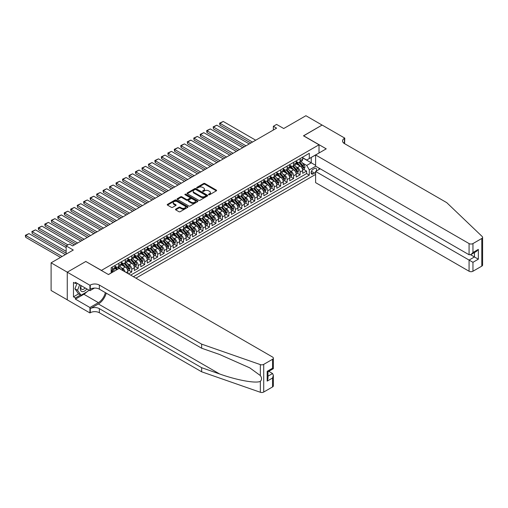 <?xml version="1.0" encoding="UTF-8"?>
<svg xmlns="http://www.w3.org/2000/svg" width="508" height="508" viewBox="0 0 508 508"><rect width="100%" height="100%" fill="white"/><g stroke="black" fill="none" stroke-linecap="round" stroke-linejoin="round"><path stroke-width="0.76" d="M208.693 194.742A0.629 0.362 0 0 0 209.582 194.742L216.338 190.843A0.902 0.521 0 0 0 216.599 190.475A0.902 0.521 0 0 0 216.338 190.113L204.895 183.502A0.902 0.521 0 0 0 203.625 183.502L196.875 187.401A0.629 0.362 0 0 0 197.764 187.916L198.634 187.414A2.877 1.664 0 0 1 202.705 187.414L203.657 187.966A2.877 1.664 0 0 1 204.502 189.135A2.877 1.664 0 0 1 203.657 190.309L202.787 190.817A0.629 0.362 0 0 0 203.676 191.332L204.546 190.824A2.877 1.664 0 0 1 208.617 190.824L209.569 191.376A2.877 1.664 0 0 1 210.414 192.551A2.877 1.664 0 0 1 209.569 193.726L208.693 194.227A0.629 0.362 0 0 0 208.693 194.742L208.693 194.227M175.724 209.118A0.902 0.521 0 0 0 175.463 209.486A0.902 0.521 0 0 0 175.724 209.848L178.937 211.703A0.902 0.521 0 0 0 180.207 211.703L187.706 207.372A0.902 0.521 0 0 0 187.966 207.01A0.902 0.521 0 0 0 187.706 206.642L176.263 200.038A0.902 0.521 0 0 0 174.993 200.038L167.494 204.368A0.902 0.521 0 0 0 167.234 204.73A0.902 0.521 0 0 0 167.494 205.099L171.374 207.34A0.902 0.521 0 0 0 172.644 207.34L175.851 205.486A0.902 0.521 0 0 0 176.117 205.118A0.902 0.521 0 0 0 175.851 204.749L173.926 203.638A2.407 1.391 0 0 1 173.228 202.66A2.407 1.391 0 0 1 174.708 201.378A2.407 1.391 0 0 1 177.33 201.676L184.861 206.026A2.407 1.391 0 0 1 185.566 207.01A2.407 1.391 0 0 1 184.08 208.293A2.407 1.391 0 0 1 181.464 207.988L180.207 207.264A0.902 0.521 0 0 0 178.937 207.264L175.724 209.118L175.724 209.848M85.909 261.537L101.448 270.396L319.011 144.786L303.473 135.814L322.085 125.07L305.899 115.722L283.724 128.524L276.6 124.416L273.361 126.282L276.6 128.149L72.638 245.91L69.399 244.043L66.161 245.91L66.161 254.133M85.909 261.423L67.291 272.174L51.105 262.827L73.285 250.025L66.161 245.91M198.698 200.292A0.902 0.521 0 0 0 199.974 200.292L207.474 195.961A0.902 0.521 0 0 0 207.734 195.593A0.902 0.521 0 0 0 207.474 195.231L196.031 188.627A0.902 0.521 0 0 0 194.761 188.627L187.261 192.951A0.902 0.521 0 0 0 186.995 193.319A0.902 0.521 0 0 0 187.261 193.688L198.698 200.292M185.318 194.881A0.629 0.362 0 0 1 185.96 194.97L197.574 201.676L190.087 206A0.902 0.521 0 0 1 188.817 206L177.375 199.396L180.588 197.555L180.588 196.806L177.375 198.66A0.902 0.521 0 0 0 177.114 199.028A0.902 0.521 0 0 0 177.375 199.396L177.375 198.66M180.588 197.555A0.902 0.521 0 0 1 181.858 197.555L181.858 196.806A0.902 0.521 0 0 0 180.588 196.806M181.858 196.806L186.499 199.485A0.902 0.521 0 0 0 187.769 199.485L189.897 198.253A0.902 0.521 0 0 0 190.163 197.891A0.902 0.521 0 0 0 189.897 197.523L185.071 194.735A0.629 0.362 0 0 1 185.96 194.221L197.587 200.933A0.902 0.521 0 0 1 197.853 201.301A0.902 0.521 0 0 1 197.587 201.67L197.587 200.933M67.259 299.815L51.105 290.487L51.105 262.827M128.518 273.875L131.756 272.002L128.81 270.3M127.54 263.849L129.165 264.789A3.664 2.115 60 0 1 131.756 269.272L134.341 267.779L134.341 270.51L138.227 268.268L135.28 266.567M134.01 260.109L135.636 261.048A3.664 2.115 60 0 1 138.227 265.538L140.818 264.039L140.818 266.77L144.704 264.528L141.757 262.827M140.487 256.375L142.113 257.315A3.664 2.115 60 0 1 144.704 261.798L147.295 260.306L147.295 263.03L151.181 260.788L148.234 259.086M146.964 252.635L148.59 253.575A3.664 2.115 60 0 1 151.181 258.058L153.765 256.565L153.765 259.296L157.651 257.048L154.705 255.353M153.435 248.895L155.061 249.834A3.664 2.115 60 0 1 157.651 254.324L160.242 252.825L160.242 255.556L164.128 253.314L161.182 251.612M159.912 245.161L161.538 246.094A3.664 2.115 60 0 1 164.128 250.584L166.719 249.085L166.719 251.816L170.605 249.574L167.659 247.872M166.389 241.421L168.015 242.36A3.664 2.115 60 0 1 170.605 246.844L173.196 245.351L173.196 248.075L177.076 245.834L174.13 244.132M172.86 237.681L174.492 238.62A3.664 2.115 60 0 1 177.076 243.103L179.667 241.611L179.667 244.342L183.553 242.1L180.607 240.398M179.337 233.94L180.962 234.88A3.664 2.115 60 0 1 183.553 239.37L186.144 237.871L186.144 240.601L190.03 238.36L187.084 236.658M185.814 230.207L187.439 231.146A3.664 2.115 60 0 1 190.03 235.629L192.621 234.137L192.621 236.861L196.501 234.62L193.561 232.918M192.291 226.466L193.916 227.406A3.664 2.115 60 0 1 196.501 231.889L199.092 230.397L199.092 233.128L202.978 230.88L200.031 229.178M198.761 222.726L200.387 223.666A3.664 2.115 60 0 1 202.978 228.156L205.569 226.657L205.569 229.387L209.455 227.146L206.508 225.444M205.238 218.992L206.864 219.926A3.664 2.115 60 0 1 209.455 224.415L212.046 222.917L212.046 225.647L215.932 223.406L212.985 221.704M211.715 215.252L213.341 216.192A3.664 2.115 60 0 1 215.932 220.675L218.516 219.183L218.516 221.907L222.402 219.666L219.456 217.964M218.186 211.512L219.812 212.452A3.664 2.115 60 0 1 222.402 216.935L224.993 215.443L224.993 218.173L228.879 215.925L225.933 214.23M224.663 207.772L226.289 208.712A3.664 2.115 60 0 1 228.879 213.201L231.47 211.703L231.47 214.433L235.356 212.192L232.41 210.49M231.14 204.038L232.766 204.978A3.664 2.115 60 0 1 235.356 209.461L237.947 207.969L237.947 210.693L241.827 208.451L238.881 206.75M237.611 200.298L239.236 201.238A3.664 2.115 60 0 1 241.827 205.721L244.418 204.229L244.418 206.959L248.304 204.711L245.358 203.01M244.088 196.558L245.713 197.498A3.664 2.115 60 0 1 248.304 201.987L250.895 200.489L250.895 203.219L254.781 200.977L251.835 199.276M250.565 192.824L252.19 193.758A3.664 2.115 60 0 1 254.781 198.247L257.372 196.748L257.372 199.479L261.252 197.237L258.305 195.536M257.042 189.084L258.667 190.024A3.664 2.115 60 0 1 261.252 194.507L263.843 193.015L263.843 195.739L267.729 193.497L264.782 191.795M263.512 185.344L265.138 186.284A3.664 2.115 60 0 1 267.729 190.767L270.32 189.274L270.32 192.005L274.206 189.757L271.259 188.062M269.989 181.604L271.615 182.543A3.664 2.115 60 0 1 274.206 187.033L276.796 185.534L276.796 188.265L280.683 186.023L277.736 184.321M276.466 177.87L278.092 178.81A3.664 2.115 60 0 1 280.683 183.293L283.267 181.8L283.267 184.525L287.153 182.283L284.207 180.581M282.937 174.13L284.563 175.07A3.664 2.115 60 0 1 287.153 179.553L289.744 178.06L289.744 180.791L293.63 178.543L290.684 176.841M289.414 170.39L291.04 171.329A3.664 2.115 60 0 1 293.63 175.819L296.221 174.32L296.221 177.051L300.107 174.809L300.107 172.079A3.664 2.115 -120 0 0 297.517 167.589L295.891 166.656M297.161 173.107L300.107 174.809M116.923 269.685L114.802 268.459M127.87 273.501L127.87 271.52A3.664 2.115 -120 0 0 125.279 267.03L121.272 264.719M125.127 271.913A3.664 2.115 60 0 0 122.688 268.529L121.063 267.589M134.341 267.779A3.664 2.115 -120 0 0 131.756 263.296L127.749 260.979M140.818 264.039A3.664 2.115 -120 0 0 138.227 259.556L134.226 257.245M147.295 260.306A3.664 2.115 -120 0 0 144.704 255.816L140.697 253.505M153.765 256.565A3.664 2.115 -120 0 0 151.181 252.076L147.174 249.765M160.242 252.825A3.664 2.115 -120 0 0 157.651 248.342L153.651 246.031M166.719 249.085A3.664 2.115 -120 0 0 164.128 244.602L160.122 242.291M173.196 245.351A3.664 2.115 -120 0 0 170.605 240.862L166.599 238.55M179.667 241.611A3.664 2.115 -120 0 0 177.076 237.128L173.076 234.81M186.144 237.871A3.664 2.115 -120 0 0 183.553 233.388L179.546 231.076M192.621 234.137A3.664 2.115 -120 0 0 190.03 229.648L186.023 227.336M199.092 230.397A3.664 2.115 -120 0 0 196.501 225.908L192.5 223.596M205.569 226.657A3.664 2.115 -120 0 0 202.978 222.174L198.977 219.862M212.046 222.917A3.664 2.115 -120 0 0 209.455 218.434L205.448 216.122M218.516 219.183A3.664 2.115 -120 0 0 215.932 214.694L211.925 212.382M224.993 215.443A3.664 2.115 -120 0 0 222.402 210.953L218.402 208.642M231.47 211.703A3.664 2.115 -120 0 0 228.879 207.22L224.873 204.908M237.947 207.969A3.664 2.115 -120 0 0 235.356 203.479L231.35 201.168M244.418 204.229A3.664 2.115 -120 0 0 241.827 199.739L237.827 197.428M250.895 200.489A3.664 2.115 -120 0 0 248.304 196.005L244.297 193.694M257.372 196.748A3.664 2.115 -120 0 0 254.781 192.265L250.774 189.954M263.843 193.015A3.664 2.115 -120 0 0 261.252 188.525L257.251 186.214M270.32 189.274A3.664 2.115 -120 0 0 267.729 184.785L263.728 182.474M276.796 185.534A3.664 2.115 -120 0 0 274.206 181.051L270.199 178.74M283.267 181.8A3.664 2.115 -120 0 0 280.683 177.311L276.676 175M289.744 178.06A3.664 2.115 -120 0 0 287.153 173.571L283.153 171.26M296.221 174.32A3.664 2.115 -120 0 0 293.63 169.837L289.624 167.526M316.198 171.12A2.838 1.638 120 0 0 315.963 168.313A2.838 1.638 120 0 0 314.547 168.453L313.119 169.272A2.838 1.638 120 0 0 311.264 171.774A2.838 1.638 120 0 0 311.702 174.047A2.838 1.638 120 0 0 313.119 173.907L314.547 173.088A2.838 1.638 120 0 0 315.614 172.117M135.928 278.155L315.614 174.415M319.011 144.786L319.011 153.01M319.011 168.116L319.011 169.501M133.407 276.695L309.302 175.146L309.302 169.907L306.711 165.424L302.362 162.916M108.414 274.53L111.163 272.936L111.163 267.703L309.302 153.308L309.302 158.547L316.421 154.508M315.709 166.211L309.302 169.907M114.916 266.135L116.211 266.884A3.664 2.115 60 0 0 118.047 267.062L120.637 265.57A3.664 2.115 -120 0 0 121.393 263.893L121.393 261.798M121.393 262.395L122.688 263.144A3.664 2.115 60 0 0 124.517 263.328L127.108 261.83A3.664 2.115 -120 0 0 127.87 260.153L127.87 258.058M127.87 258.655L129.165 259.404A3.664 2.115 60 0 0 130.994 259.588L133.585 258.089A3.664 2.115 -120 0 0 134.341 256.413L134.341 254.324M134.341 254.921L135.636 255.67A3.664 2.115 60 0 0 137.471 255.848L140.062 254.356A3.664 2.115 -120 0 0 140.818 252.679L140.818 250.584M140.818 251.181L142.113 251.93A3.664 2.115 60 0 0 143.942 252.108L146.533 250.615A3.664 2.115 -120 0 0 147.295 248.939L147.295 246.844M147.295 247.44L148.59 248.19A3.664 2.115 60 0 0 150.419 248.374L153.01 246.875A3.664 2.115 -120 0 0 153.765 245.199L153.765 243.103M153.765 243.707L155.061 244.45A3.664 2.115 60 0 0 156.896 244.634L159.487 243.135A3.664 2.115 -120 0 0 160.242 241.459L160.242 239.37M160.242 239.966L161.538 240.716A3.664 2.115 60 0 0 163.373 240.894L165.957 239.401A3.664 2.115 -120 0 0 166.719 237.725L166.719 235.629M166.719 236.226L168.015 236.976A3.664 2.115 60 0 0 169.843 237.16L172.434 235.661A3.664 2.115 -120 0 0 173.196 233.985L173.196 231.889M173.196 232.486L174.492 233.236A3.664 2.115 60 0 0 176.32 233.42L178.911 231.921A3.664 2.115 -120 0 0 179.667 230.245L179.667 228.156M179.667 228.752L180.962 229.502A3.664 2.115 60 0 0 182.797 229.679L185.382 228.187A3.664 2.115 -120 0 0 186.144 226.511L186.144 224.415M186.144 225.012L187.439 225.762A3.664 2.115 60 0 0 189.268 225.939L191.859 224.447A3.664 2.115 -120 0 0 192.621 222.771L192.621 220.675M192.621 221.272L193.916 222.021A3.664 2.115 60 0 0 195.745 222.206L198.336 220.707A3.664 2.115 -120 0 0 199.092 219.031L199.092 216.935M199.092 217.538L200.387 218.281A3.664 2.115 60 0 0 202.222 218.465L204.813 216.967A3.664 2.115 -120 0 0 205.569 215.29L205.569 213.201M205.569 213.798L206.864 214.547A3.664 2.115 60 0 0 208.693 214.725L211.284 213.233A3.664 2.115 -120 0 0 212.046 211.557L212.046 209.461M212.046 210.058L213.341 210.807A3.664 2.115 60 0 0 215.17 210.985L217.761 209.493A3.664 2.115 -120 0 0 218.516 207.816L218.516 205.721M218.516 206.318L219.812 207.067A3.664 2.115 60 0 0 221.647 207.251L224.238 205.753A3.664 2.115 -120 0 0 224.993 204.076L224.993 201.987M224.993 202.584L226.289 203.327A3.664 2.115 60 0 0 228.117 203.511L230.708 202.019A3.664 2.115 -120 0 0 231.47 200.343L231.47 198.247M231.47 198.844L232.766 199.593A3.664 2.115 60 0 0 234.594 199.771L237.185 198.279A3.664 2.115 -120 0 0 237.947 196.602L237.947 194.507M237.947 195.104L239.236 195.853A3.664 2.115 60 0 0 241.071 196.037L243.662 194.539A3.664 2.115 -120 0 0 244.418 192.862L244.418 190.767M244.418 191.37L245.713 192.113A3.664 2.115 60 0 0 247.548 192.297L250.133 190.798A3.664 2.115 -120 0 0 250.895 189.122L250.895 187.033M250.895 187.63L252.19 188.379A3.664 2.115 60 0 0 254.019 188.557L256.61 187.065A3.664 2.115 -120 0 0 257.372 185.388L257.372 183.293M257.372 183.89L258.667 184.639A3.664 2.115 60 0 0 260.496 184.817L263.087 183.325A3.664 2.115 -120 0 0 263.843 181.648L263.843 179.553M263.843 180.149L265.138 180.899A3.664 2.115 60 0 0 266.973 181.083L269.564 179.584A3.664 2.115 -120 0 0 270.32 177.908L270.32 175.819M270.32 176.416L271.615 177.159A3.664 2.115 60 0 0 273.444 177.343L276.034 175.851A3.664 2.115 -120 0 0 276.796 174.174L276.796 172.079M276.796 172.676L278.092 173.425A3.664 2.115 60 0 0 279.921 173.603L282.512 172.11A3.664 2.115 -120 0 0 283.267 170.434L283.267 168.339M283.267 168.935L284.563 169.685A3.664 2.115 60 0 0 286.398 169.869L288.989 168.37A3.664 2.115 -120 0 0 289.744 166.694L289.744 164.598M289.744 165.202L291.04 165.945A3.664 2.115 60 0 0 292.868 166.129L295.459 164.63A3.664 2.115 -120 0 0 296.221 162.954L296.221 160.865M130.683 275.126L306.578 173.571L306.578 171.069L302.692 173.311L302.692 170.58A3.664 2.115 -120 0 0 300.107 166.097L296.101 163.786M296.221 161.461L297.517 162.211A3.664 2.115 -120 0 0 299.345 162.389A3.664 2.115 -120 0 0 300.107 160.712L300.107 158.617M299.345 162.389L301.936 160.896A3.664 2.115 -120 0 0 302.692 159.22L302.692 157.124M112.325 267.03L112.325 269.126A3.664 2.115 60 0 1 111.569 270.802A3.664 2.115 60 0 1 111.163 270.948M111.569 270.802L114.16 269.304A3.664 2.115 -120 0 0 114.916 267.627L114.916 265.538M118.802 263.29L118.802 265.386A3.664 2.115 60 0 1 118.047 267.062M125.279 259.556L125.279 261.645A3.664 2.115 60 0 1 124.517 263.328M131.756 255.816L131.756 257.912A3.664 2.115 60 0 1 130.994 259.588M138.227 252.076L138.227 254.171A3.664 2.115 60 0 1 137.471 255.848M144.704 248.342L144.704 250.431A3.664 2.115 60 0 1 143.942 252.108M151.181 244.602L151.181 246.697A3.664 2.115 60 0 1 150.419 248.374M157.651 240.862L157.651 242.957A3.664 2.115 60 0 1 156.896 244.634M164.128 237.122L164.128 239.217A3.664 2.115 60 0 1 163.373 240.894M170.605 233.388L170.605 235.477A3.664 2.115 60 0 1 169.843 237.16M177.076 229.648L177.076 231.743A3.664 2.115 60 0 1 176.32 233.42M183.553 225.908L183.553 228.003A3.664 2.115 60 0 1 182.797 229.679M190.03 222.174L190.03 224.263A3.664 2.115 60 0 1 189.268 225.939M196.501 218.434L196.501 220.529A3.664 2.115 60 0 1 195.745 222.206M202.978 214.694L202.978 216.789A3.664 2.115 60 0 1 202.222 218.465M209.455 210.953L209.455 213.049A3.664 2.115 60 0 1 208.693 214.725M215.932 207.22L215.932 209.309A3.664 2.115 60 0 1 215.17 210.985M222.402 203.479L222.402 205.575A3.664 2.115 60 0 1 221.647 207.251M228.879 199.739L228.879 201.835A3.664 2.115 60 0 1 228.117 203.511M235.356 196.005L235.356 198.095A3.664 2.115 60 0 1 234.594 199.771M241.827 192.265L241.827 194.361A3.664 2.115 60 0 1 241.071 196.037M248.304 188.525L248.304 190.621A3.664 2.115 60 0 1 247.548 192.297M254.781 184.785L254.781 186.881A3.664 2.115 60 0 1 254.019 188.557M261.252 181.051L261.252 183.14A3.664 2.115 60 0 1 260.496 184.817M267.729 177.311L267.729 179.407A3.664 2.115 60 0 1 266.973 181.083M274.206 173.571L274.206 175.666A3.664 2.115 60 0 1 273.444 177.343M280.683 169.837L280.683 171.926A3.664 2.115 60 0 1 279.921 173.603M287.153 166.097L287.153 168.192A3.664 2.115 60 0 1 286.398 169.869M293.63 162.357L293.63 164.452A3.664 2.115 60 0 1 292.868 166.129M293.63 175.819L293.63 178.543M287.153 179.553L287.153 182.283M280.683 183.293L280.683 186.023M274.206 187.033L274.206 189.757M267.729 190.767L267.729 193.497M261.252 194.507L261.252 197.237M254.781 198.247L254.781 200.977M248.304 201.987L248.304 204.711M241.827 205.721L241.827 208.451M235.356 209.461L235.356 212.192M228.879 213.201L228.879 215.925M222.402 216.935L222.402 219.666M215.932 220.675L215.932 223.406M209.455 224.415L209.455 227.146M202.978 228.156L202.978 230.88M196.501 231.889L196.501 234.62M190.03 235.629L190.03 238.36M183.553 239.37L183.553 242.1M177.076 243.103L177.076 245.834M170.605 246.844L170.605 249.574M164.128 250.584L164.128 253.314M157.651 254.324L157.651 257.048M151.181 258.058L151.181 260.788M144.704 261.798L144.704 264.528M138.227 265.538L138.227 268.268M131.756 269.272L131.756 272.002M306.711 165.424L311.239 162.808L311.239 157.423L316.421 154.432M302.692 157.874L315.614 165.329M302.692 157.721L306.711 160.039L309.302 158.547M273.361 126.282L273.361 130.023M303.632 169.367L306.578 171.069M306.578 173.571L309.302 175.146M208.947 194.831L209.569 194.475A2.877 1.664 0 0 0 210.414 193.3L210.414 192.551M204.502 189.135L204.502 189.884A2.877 1.664 0 0 1 203.657 191.059L203.035 191.421M216.325 190.849L204.895 184.252A0.902 0.521 0 0 0 203.625 184.252L197.123 188.004M207.461 195.967L196.031 189.37A0.902 0.521 0 0 0 194.761 189.37L187.274 193.694M205.88 195.853A0.629 0.362 0 0 0 205.88 195.339L195.84 189.541A0.629 0.362 0 0 0 194.951 189.541L194.031 190.075A2.877 1.664 0 0 0 193.186 191.249A2.877 1.664 0 0 0 194.031 192.424L200.895 196.386A2.877 1.664 0 0 0 204.959 196.386L205.88 195.853L205.88 196.602A0.629 0.362 0 0 0 206.064 196.342L206.064 195.593M193.186 191.249L193.186 191.992A2.877 1.664 0 0 0 194.031 193.167L194.031 192.424M205.88 196.602L204.959 197.129A2.877 1.664 0 0 1 200.895 197.129L194.031 193.167M181.858 197.555L186.499 200.235A0.902 0.521 0 0 0 187.769 200.235L189.897 199.003A0.902 0.521 0 0 0 190.163 198.634L190.163 197.891M191.313 202.267A2.407 1.391 0 0 0 193.935 202.565A2.407 1.391 0 0 0 195.415 201.282A2.407 1.391 0 0 0 194.71 200.304L192.062 198.768A0.902 0.521 0 0 0 190.786 198.768L188.659 200A0.902 0.521 0 0 0 188.398 200.368A0.902 0.521 0 0 0 188.659 200.73L191.313 202.267L191.313 203.016A2.407 1.391 0 0 0 193.935 203.314A2.407 1.391 0 0 0 195.415 202.032L195.415 201.282M188.398 200.368L188.398 201.111A0.902 0.521 0 0 0 188.659 201.479L188.659 200.73M191.313 203.016L188.659 201.479M185.566 207.01L185.566 207.753A2.407 1.391 0 0 1 184.08 209.036A2.407 1.391 0 0 1 181.464 208.737L180.207 208.013A0.902 0.521 0 0 0 178.937 208.013L175.736 209.861M173.228 202.66L173.228 203.41A2.407 1.391 0 0 0 173.926 204.387L173.926 203.638M175.838 205.492L173.926 204.387M187.693 207.385L176.263 200.781A0.902 0.521 0 0 0 174.993 200.781L167.507 205.105M302.641 169.939L304.311 168.974L304.959 167.107A2.426 1.403 -120 0 0 304.019 164.827L301.06 161.404M252.482 142.075L220.008 123.33L223.247 121.463L255.721 140.208M300.463 166.332L296.958 162.268A7.004 4.045 -120 0 0 296.221 161.5M220.008 125.197L219.653 123.869L219.653 123.127L220.008 123.33L220.008 125.197L250.863 143.015M298.539 165.195L296.577 162.922A5.817 3.359 -120 0 0 296.221 162.528M299.015 162.522L302.006 165.989A2.426 1.403 60 0 1 302.876 167.659L303.651 167.208A2.426 1.403 -120 0 0 302.787 165.538L299.828 162.109M299.193 162.465L302.406 166.186A1.238 0.711 60 0 1 302.717 166.668L303.651 167.208M219.653 123.127L223.247 121.463M81.013 285.553A5.95 3.435 120 0 0 82.41 291.649A5.95 3.435 120 0 0 86.855 288.925M81.217 285.667A4.077 2.35 120 0 0 81.712 289.312A4.077 2.35 120 0 0 82.309 289.496A4.077 2.35 120 0 0 85.122 287.922M88.525 289.884L88.011 291.198L81.02 295.237L78.429 293.745L74.936 288.766L77.07 283.274M81.02 295.237L77.527 290.265L79.661 284.766M74.936 288.766L77.527 290.265M320.211 168.808L315.614 171.463L315.614 182.639L469.075 271.24L469.075 260.058L474.447 256.959L474.447 252.578M315.614 171.463L472.954 262.306L472.954 271.24L481.794 266.135L481.794 238.468A2.75 1.587 0 0 0 482.6 237.35A2.75 1.587 0 0 0 482.206 236.531L446.735 202.641L344.424 143.573A6.407 3.702 180 0 1 342.551 140.957A6.407 3.702 180 0 1 344.424 138.341L344.786 138.132L322.123 125.051L303.568 135.871M303.568 135.757L326.231 148.844L315.614 154.972L469.075 243.573A2.75 1.587 0 0 0 472.954 243.573L481.794 238.468M344.786 138.132L344.589 143.669M315.614 154.972L315.614 166.154L469.075 254.749L469.075 243.573M482.6 237.35L482.6 265.011A2.75 1.587 180 0 1 481.794 266.135M472.954 271.24A2.75 1.587 180 0 1 469.075 271.24M343.618 143.002A6.407 3.702 180 0 1 344.424 142.431L344.424 138.341M470.624 254.749L478.333 259.201L472.954 262.306M472.954 243.573L472.954 252.508L471.011 254.559L469.075 254.749M472.954 252.508L478.333 249.403L476.39 251.454L471.011 254.559M272.555 386.937L272.555 378.003L273.361 375.298L273.361 385.82A2.75 1.587 180 0 1 272.555 386.937L263.716 392.043A2.75 1.587 180 0 1 260.35 392.278L201.651 371.799L201.651 367.703L99.346 308.642A6.407 3.702 -0 0 0 90.278 308.642L98.374 303.968A11.925 6.883 120 0 0 106.255 293.154M201.651 367.703L219.653 373.983C236.855 380.187 256.076 383.661 260.35 381.337C261.912 379.743 261.912 377.812 260.35 375.552L249.79 367.875L219.653 354.508L201.651 348.228L99.346 289.16A6.407 3.702 -0 0 0 90.278 289.16L90.278 285.071L89.922 285.274L67.259 272.193L85.814 261.48L108.477 274.561L119.094 268.434L272.555 357.035A2.75 1.587 -0 0 1 273.361 358.153A2.75 1.587 -0 0 1 272.555 359.277L263.716 364.376L263.716 392.043M201.651 371.799L99.346 312.731A6.407 3.702 -0 0 0 90.278 312.731L89.922 312.941L67.259 299.853L67.259 272.193M201.651 348.228L201.651 344.132L99.346 285.071A6.407 3.702 -0 0 0 90.278 285.071M260.35 375.552L260.35 364.617L201.651 344.132M86.722 291.948A10.3 5.95 -60 0 1 83.871 294.265L75.419 299.142L75.419 297.948L80.569 294.977M76.454 282.918L75.419 283.515L73.476 282.397L73.476 296.824L75.419 297.948M75.419 283.515L75.419 282.321L89.922 290.697L89.922 285.274M89.922 312.941L89.922 307.518L98.374 302.641A10.3 5.95 120 0 0 105.347 292.627M75.419 299.142L89.922 307.518M268.764 371.329L272.555 373.52L273.361 375.298M94.444 288.087L89.922 290.697M260.35 364.617A2.75 1.587 -0 0 0 263.716 364.376M73.476 296.824L78.626 293.853M272.555 378.003L267.176 381.108L267.983 378.403L267.983 371.78L273.361 368.675L273.361 358.153M267.176 381.108L267.176 371.31C268.224 371.92 268.224 371.92 267.176 371.31L272.555 368.211C273.602 368.814 273.602 368.814 272.555 368.211L272.555 359.277M296.164 173.679L297.84 172.714L298.488 170.847A2.426 1.403 -120 0 0 297.542 168.567L294.583 165.138M246.005 145.815L213.531 127.07L216.77 125.197L249.244 143.948M293.992 170.072L290.481 166.008A7.004 4.045 -120 0 0 289.744 165.24M213.531 128.937L213.176 126.86L213.531 128.937L244.386 146.749M292.068 168.929L290.106 166.662A5.817 3.359 -120 0 0 289.744 166.268M292.538 166.262L295.535 169.723A2.426 1.403 60 0 1 296.399 171.393L297.174 170.948A2.426 1.403 -120 0 0 296.31 169.278L293.351 165.849M292.716 166.205L295.935 169.926A1.238 0.711 60 0 1 296.247 170.409L297.174 170.948M213.176 126.86L216.77 125.197M289.693 177.419L291.363 176.454L292.011 174.581A2.426 1.403 -120 0 0 291.065 172.301L288.106 168.878M239.528 149.555L207.061 130.804L210.293 128.937L242.767 147.682M287.515 173.812L284.004 169.748A7.004 4.045 -120 0 0 283.267 168.98M207.061 132.677L206.699 131.35L206.699 130.6L207.061 130.804L207.061 132.677L237.909 150.489M285.591 172.669L283.629 170.396A5.817 3.359 -120 0 0 283.267 170.009M286.067 169.996L289.058 173.463A2.426 1.403 60 0 1 289.922 175.133L290.703 174.689A2.426 1.403 -120 0 0 289.833 173.012L286.874 169.589M286.239 169.939L289.458 173.666A1.238 0.711 60 0 1 289.77 174.149L290.703 174.689M206.699 130.6L210.293 128.937M283.216 181.153L284.886 180.188L285.534 178.321A2.426 1.403 -120 0 0 284.588 176.041L281.635 172.618M233.058 153.295L200.584 134.544L203.822 132.677L236.29 151.422M281.038 177.546L277.533 173.488A7.004 4.045 -120 0 0 276.796 172.714M200.584 136.417L200.228 135.09L200.228 134.341L200.584 134.544L200.584 136.417L231.438 154.229M279.114 176.409L277.152 174.136A5.817 3.359 -120 0 0 276.796 173.742M279.591 173.736L282.581 177.203A2.426 1.403 60 0 1 283.451 178.873L284.226 178.422A2.426 1.403 -120 0 0 283.362 176.752L280.403 173.33M279.768 173.679L282.981 177.4A1.238 0.711 60 0 1 283.293 177.889L284.226 178.422M200.228 134.341L203.822 132.677M276.739 184.893L278.416 183.928L279.063 182.061A2.426 1.403 -120 0 0 278.117 179.781L275.158 176.352M226.581 157.029L194.107 138.284L197.345 136.417L229.819 155.162M274.561 181.286L271.056 177.222A7.004 4.045 -120 0 0 270.32 176.454M194.107 140.151L193.751 138.074L194.107 140.151L224.961 157.963M272.637 180.149L270.675 177.876A5.817 3.359 -120 0 0 270.32 177.483M273.114 177.476L276.111 180.937A2.426 1.403 60 0 1 276.974 182.613L277.749 182.162A2.426 1.403 -120 0 0 276.885 180.492L273.926 177.063M273.291 177.419L276.504 181.14A1.238 0.711 60 0 1 276.822 181.623L277.749 182.162M193.751 138.074L197.345 136.417M270.262 188.633L271.939 187.668L272.586 185.795A2.426 1.403 -120 0 0 271.64 183.521L268.681 180.092M220.104 160.769L187.63 142.024L190.868 140.151L223.342 158.902M268.091 185.026L264.579 180.962A7.004 4.045 -120 0 0 263.843 180.194M187.63 143.891L187.274 141.815L187.63 143.891L218.484 161.703M266.167 183.883L264.204 181.61A5.817 3.359 -120 0 0 263.843 181.223M266.643 181.216L269.634 184.677A2.426 1.403 60 0 1 270.497 186.347L271.278 185.903A2.426 1.403 -120 0 0 270.408 184.226L267.449 180.804M266.814 181.159L270.034 184.88A1.238 0.711 60 0 1 270.345 185.363L271.278 185.903M187.274 141.815L190.868 140.151M263.792 192.373L265.462 191.408L266.109 189.535A2.426 1.403 -120 0 0 265.163 187.255L262.204 183.833M213.633 164.509L181.159 145.758L184.398 143.891L216.865 162.636M261.614 188.76L258.108 184.702A7.004 4.045 -120 0 0 257.372 183.928M181.159 147.631L180.804 146.304L180.804 145.555L181.159 145.758L181.159 147.631L212.014 165.443M259.69 187.623L257.727 185.35A5.817 3.359 -120 0 0 257.372 184.963M260.166 184.95L263.157 188.417A2.426 1.403 60 0 1 264.02 190.087L264.801 189.636A2.426 1.403 -120 0 0 263.938 187.966L260.979 184.544M260.344 184.893L263.557 188.62A1.238 0.711 60 0 1 263.868 189.103L264.801 189.636M180.804 145.555L184.398 143.891M257.315 196.107L258.991 195.142L259.632 193.275A2.426 1.403 -120 0 0 258.693 190.995L255.734 187.573M207.156 168.243L174.682 149.498L177.921 147.631L210.395 166.376M255.137 192.5L251.631 188.436A7.004 4.045 -120 0 0 250.895 187.668M174.682 151.365L174.327 150.038L174.327 149.295L174.682 149.498L174.682 151.365L205.537 169.183M253.213 191.364L251.25 189.09A5.817 3.359 -120 0 0 250.895 188.697M253.689 188.69L256.686 192.157A2.426 1.403 60 0 1 257.55 193.827L258.324 193.377A2.426 1.403 -120 0 0 257.461 191.706L254.502 188.278M253.867 188.633L257.08 192.354A1.238 0.711 60 0 1 257.391 192.837L258.324 193.377M174.327 149.295L177.921 147.631M250.838 199.847L252.514 198.882L253.162 197.015A2.426 1.403 -120 0 0 252.216 194.735L249.257 191.306M200.679 171.983L168.205 153.238L171.444 151.365L203.918 170.117M248.666 196.24L245.154 192.176A7.004 4.045 -120 0 0 244.418 191.408M168.205 155.105L167.85 153.029L168.205 155.105L199.06 172.917M246.742 195.097L244.78 192.83A5.817 3.359 -120 0 0 244.418 192.437M247.218 192.43L250.209 195.891A2.426 1.403 60 0 1 251.073 197.568L251.847 197.117A2.426 1.403 -120 0 0 250.984 195.447L248.025 192.018M247.39 192.373L250.609 196.094A1.238 0.711 60 0 1 250.92 196.577L251.847 197.117M167.85 153.029L171.444 151.365M244.367 203.587L246.037 202.622L246.685 200.749A2.426 1.403 -120 0 0 245.739 198.469L242.78 195.047M194.202 175.724L161.734 156.972L164.973 155.105L197.441 173.85M242.189 199.981L238.677 195.917A7.004 4.045 -120 0 0 237.947 195.148M161.734 158.845L161.379 157.518L161.379 156.769L161.734 156.972L161.734 158.845L192.589 176.657M240.265 198.838L238.303 196.564A5.817 3.359 -120 0 0 237.947 196.177M240.741 196.164L243.732 199.631A2.426 1.403 60 0 1 244.596 201.301L245.377 200.857A2.426 1.403 -120 0 0 244.513 199.18L241.554 195.758M240.919 196.107L244.132 199.834A1.238 0.711 60 0 1 244.443 200.317L245.377 200.857M161.379 156.769L164.973 155.105M237.89 207.328L239.56 206.356L240.208 204.489A2.426 1.403 -120 0 0 239.268 202.209L236.309 198.787M187.731 179.464L155.257 160.712L158.496 158.845L190.97 177.59M235.712 203.714L232.207 199.657A7.004 4.045 -120 0 0 231.47 198.882M155.257 162.585L154.902 161.258L154.902 160.509L155.257 160.712L155.257 162.585L186.112 180.397M233.788 202.578L231.826 200.304A5.817 3.359 -120 0 0 231.47 199.911M234.264 199.904L237.255 203.371A2.426 1.403 60 0 1 238.125 205.041L238.9 204.591A2.426 1.403 -120 0 0 238.036 202.921L235.077 199.498M234.442 199.847L237.655 203.568A1.238 0.711 60 0 1 237.966 204.057L238.9 204.591M154.902 160.509L158.496 158.845M231.413 211.061L233.089 210.096L233.737 208.229A2.426 1.403 -120 0 0 232.791 205.95L229.832 202.521M181.254 183.197L148.781 164.452L152.019 162.585L184.493 181.331M229.241 207.454L225.73 203.391A7.004 4.045 -120 0 0 224.993 202.622M148.781 166.319L148.425 164.243L148.781 166.319L179.635 184.131M227.317 206.318L225.355 204.045A5.817 3.359 -120 0 0 224.993 203.651M227.794 203.644L230.784 207.105A2.426 1.403 60 0 1 231.648 208.782L232.423 208.331A2.426 1.403 -120 0 0 231.559 206.661L228.6 203.232M227.965 203.587L231.184 207.308A1.238 0.711 60 0 1 231.496 207.791L232.423 208.331M148.425 164.243L152.019 162.585M224.942 214.801L226.612 213.836L227.26 211.963A2.426 1.403 -120 0 0 226.314 209.69L223.355 206.261M174.777 186.938L142.31 168.192L145.542 166.319L178.016 185.071M222.764 211.195L219.253 207.131A7.004 4.045 -120 0 0 218.516 206.362M142.31 170.059L141.954 167.983L142.31 170.059L173.158 187.871M220.84 210.052L218.878 207.778A5.817 3.359 -120 0 0 218.516 207.391M221.317 207.385L224.307 210.845A2.426 1.403 60 0 1 225.171 212.515L225.952 212.071A2.426 1.403 -120 0 0 225.082 210.395L222.129 206.972M221.494 207.328L224.707 211.049A1.238 0.711 60 0 1 225.019 211.531L225.952 212.071M141.954 167.983L145.542 166.319M218.465 218.542L220.135 217.576L220.783 215.703A2.426 1.403 -120 0 0 219.837 213.424L216.884 210.001M168.307 190.678L135.833 171.926L139.071 170.059L171.545 188.805M216.287 214.928L212.782 210.871A7.004 4.045 -120 0 0 212.046 210.096M135.833 173.799L135.477 172.472L135.477 171.723L135.833 171.926L135.833 173.799L166.688 191.611M214.363 213.792L212.401 211.519A5.817 3.359 -120 0 0 212.046 211.131M214.84 211.118L217.83 214.586A2.426 1.403 60 0 1 218.7 216.256L219.475 215.805A2.426 1.403 -120 0 0 218.611 214.135L215.652 210.712M215.017 211.061L218.23 214.789A1.238 0.711 60 0 1 218.542 215.271L219.475 215.805M135.477 171.723L139.071 170.059M211.988 222.275L213.665 221.31L214.312 219.443A2.426 1.403 -120 0 0 213.366 217.164L210.407 213.741M161.83 194.412L129.356 175.666L132.594 173.799L165.068 192.545M209.817 218.669L206.305 214.605A7.004 4.045 -120 0 0 205.569 213.836M129.356 177.533L129 176.206L129 175.463L129.356 175.666L129.356 177.533L160.21 195.351M207.893 217.532L205.924 215.259A5.817 3.359 -120 0 0 205.569 214.865M208.363 214.859L211.36 218.326A2.426 1.403 60 0 1 212.223 219.996L212.998 219.545A2.426 1.403 -120 0 0 212.134 217.875L209.175 214.446M208.54 214.801L211.753 218.523A1.238 0.711 60 0 1 212.071 219.005L212.998 219.545M129 175.463L132.594 173.799M205.511 226.016L207.188 225.05L207.835 223.183A2.426 1.403 -120 0 0 206.889 220.904L203.93 217.475M155.353 198.152L122.885 179.407L126.117 177.533L158.591 196.285M203.34 222.409L199.828 218.345A7.004 4.045 -120 0 0 199.092 217.576M122.885 181.273L122.523 179.197L122.885 179.407L122.885 181.273L153.733 199.085M201.416 221.266L199.454 218.999A5.817 3.359 -120 0 0 199.092 218.605M201.892 218.599L204.883 222.059A2.426 1.403 60 0 1 205.746 223.736L206.527 223.285A2.426 1.403 -120 0 0 205.657 221.615L202.698 218.186M202.063 218.542L205.283 222.263A1.238 0.711 60 0 1 205.594 222.745L206.527 223.285M122.523 179.197L126.117 177.533M199.041 229.756L200.711 228.791L201.359 226.917A2.426 1.403 -120 0 0 200.412 224.638L197.453 221.215M148.882 201.892L116.408 183.14L119.647 181.273L152.114 200.019M196.863 226.149L193.358 222.085A7.004 4.045 -120 0 0 192.621 221.317M116.408 185.014L116.053 183.686L116.053 182.937L116.408 183.14L116.408 185.014L147.263 202.825M194.939 225.006L192.976 222.733A5.817 3.359 -120 0 0 192.621 222.345M195.415 222.333L198.406 225.8A2.426 1.403 60 0 1 199.276 227.47L200.05 227.025A2.426 1.403 -120 0 0 199.187 225.349L196.228 221.926M195.593 222.275L198.806 226.003A1.238 0.711 60 0 1 199.117 226.485L200.05 227.025M116.053 182.937L119.647 181.273M192.564 233.496L194.24 232.524L194.881 230.657A2.426 1.403 -120 0 0 193.942 228.378L190.983 224.955M142.405 205.632L109.931 186.881L113.17 185.014L145.644 203.759M190.386 229.883L186.881 225.825A7.004 4.045 -120 0 0 186.144 225.05M109.931 188.754L109.576 187.427L109.576 186.677L109.931 186.881L109.931 188.754L140.786 206.566M188.462 228.746L186.499 226.473A5.817 3.359 -120 0 0 186.144 226.085M188.938 226.073L191.935 229.54A2.426 1.403 60 0 1 192.799 231.21L193.573 230.759A2.426 1.403 -120 0 0 192.71 229.089L189.751 225.666M189.116 226.016L192.329 229.737A1.238 0.711 60 0 1 192.64 230.226L193.573 230.759M109.576 186.677L113.17 185.014M186.087 237.23L187.763 236.264L188.411 234.398A2.426 1.403 -120 0 0 187.465 232.118L184.506 228.689M135.928 209.366L103.454 190.621L106.693 188.754L139.167 207.499M183.915 233.623L180.404 229.559A7.004 4.045 -120 0 0 179.667 228.791M103.454 192.488L103.099 191.16L103.099 190.417L103.454 190.621L103.454 192.488L134.309 210.299M181.991 232.486L180.029 230.213A5.817 3.359 -120 0 0 179.667 229.819M182.467 229.813L185.458 233.274A2.426 1.403 60 0 1 186.322 234.95L187.096 234.499A2.426 1.403 -120 0 0 186.233 232.829L183.274 229.4M182.639 229.756L185.858 233.477A1.238 0.711 60 0 1 186.169 233.959L187.096 234.499M103.099 190.417L106.693 188.754M179.616 240.97L181.286 240.005L181.934 238.131A2.426 1.403 -120 0 0 180.988 235.858L178.029 232.429M129.451 213.106L96.984 194.361L100.222 192.488L132.69 211.239M177.438 237.363L173.933 233.299A7.004 4.045 -120 0 0 173.196 232.531M96.984 196.228L96.628 194.151L96.984 196.228L127.838 214.039M175.514 236.22L173.552 233.947A5.817 3.359 -120 0 0 173.196 233.559M175.99 233.553L178.981 237.014A2.426 1.403 60 0 1 179.845 238.684L180.626 238.239A2.426 1.403 -120 0 0 179.762 236.563L176.803 233.14M176.168 233.496L179.381 237.217A1.238 0.711 60 0 1 179.692 237.7L180.626 238.239M96.628 194.151L100.222 192.488M173.139 244.71L174.809 243.745L175.457 241.871A2.426 1.403 -120 0 0 174.517 239.592L171.558 236.169M122.98 216.846L90.507 198.095L93.745 196.228L126.219 214.973M170.961 241.103L167.456 237.039A7.004 4.045 -120 0 0 166.719 236.271M90.507 199.968L90.151 198.641L90.151 197.891L90.507 198.095L90.507 199.968L121.361 217.78M169.037 239.96L167.075 237.687A5.817 3.359 -120 0 0 166.719 237.299M169.513 237.287L172.504 240.754A2.426 1.403 60 0 1 173.374 242.424L174.149 241.973A2.426 1.403 -120 0 0 173.285 240.303L170.326 236.88M169.691 237.23L172.904 240.957A1.238 0.711 60 0 1 173.215 241.44L174.149 241.973M90.151 197.891L93.745 196.228M166.662 248.444L168.339 247.479L168.986 245.612A2.426 1.403 -120 0 0 168.04 243.332L165.081 239.909M116.503 220.58L84.03 201.835L87.268 199.968L119.742 218.713M164.49 244.837L160.979 240.779A7.004 4.045 -120 0 0 160.242 240.005M84.03 203.702L83.674 202.374L83.674 201.632L84.03 201.835L84.03 203.702L114.884 221.52M162.566 243.7L160.604 241.427A5.817 3.359 -120 0 0 160.242 241.033M163.043 241.027L166.033 244.494A2.426 1.403 60 0 1 166.897 246.164L167.672 245.713A2.426 1.403 -120 0 0 166.808 244.043L163.849 240.614M163.214 240.97L166.434 244.691A1.238 0.711 60 0 1 166.745 245.174L167.672 245.713M83.674 201.632L87.268 199.968M160.191 252.184L161.862 251.219L162.509 249.352A2.426 1.403 -120 0 0 161.563 247.072L158.604 243.643M110.026 224.32L77.559 205.575L80.797 203.702L113.265 222.453M158.013 248.577L154.502 244.513A7.004 4.045 -120 0 0 153.765 243.745M77.559 207.442L77.203 205.365L77.559 207.442L108.407 225.254M156.089 247.434L154.127 245.167A5.817 3.359 -120 0 0 153.765 244.773M156.566 244.767L159.556 248.228A2.426 1.403 60 0 1 160.42 249.904L161.201 249.453A2.426 1.403 -120 0 0 160.331 247.783L157.378 244.354M156.743 244.71L159.957 248.431A1.238 0.711 60 0 1 160.268 248.914L161.201 249.453M77.203 205.365L80.797 203.702M153.714 255.924L155.385 254.959L156.032 253.086A2.426 1.403 -120 0 0 155.092 250.806L152.133 247.383M103.556 228.06L71.082 209.309L74.32 207.442L106.794 226.187M151.536 252.317L148.031 248.253A7.004 4.045 -120 0 0 147.295 247.485M71.082 211.182L70.726 209.855L70.726 209.106L71.082 209.309L71.082 211.182L101.937 228.994M149.612 251.174L147.65 248.901A5.817 3.359 -120 0 0 147.295 248.514M150.089 248.501L153.079 251.968A2.426 1.403 60 0 1 153.949 253.638L154.724 253.194A2.426 1.403 -120 0 0 153.861 251.517L150.901 248.094M150.266 248.444L153.48 252.171A1.238 0.711 60 0 1 153.791 252.654L154.724 253.194M70.726 209.106L74.32 207.442M147.237 259.664L148.914 258.693L149.562 256.826A2.426 1.403 -120 0 0 148.615 254.546L145.656 251.123M97.079 231.8L64.605 213.049L67.843 211.182L100.317 229.927M145.066 256.051L141.554 251.993A7.004 4.045 -120 0 0 140.818 251.219M64.605 214.922L64.249 213.595L64.249 212.846L64.605 213.049L64.605 214.922L95.46 232.734M143.142 254.914L141.18 252.641A5.817 3.359 -120 0 0 140.818 252.254M143.612 252.241L146.609 255.708A2.426 1.403 60 0 1 147.472 257.378L148.247 256.927A2.426 1.403 -120 0 0 147.383 255.257L144.424 251.835M143.789 252.184L147.009 255.905A1.238 0.711 60 0 1 147.32 256.394L148.247 256.927M64.249 212.846L67.843 211.182M140.767 263.398L142.437 262.433L143.085 260.566A2.426 1.403 -120 0 0 142.138 258.286L139.179 254.864M90.602 235.534L58.134 216.789L61.366 214.922L93.84 233.667M138.589 259.791L135.077 255.727A7.004 4.045 -120 0 0 134.341 254.959M58.134 218.656L57.772 217.329L57.772 216.586L58.134 216.789L58.134 218.656L88.983 236.468M136.665 258.655L134.703 256.381A5.817 3.359 -120 0 0 134.341 255.988M137.141 255.981L140.132 259.442A2.426 1.403 60 0 1 140.995 261.118L141.776 260.668A2.426 1.403 -120 0 0 140.906 258.997L137.947 255.568M137.312 255.924L140.532 259.645A1.238 0.711 60 0 1 140.843 260.128L141.776 260.668M57.772 216.586L61.366 214.922M134.29 267.138L135.96 266.173L136.608 264.3A2.426 1.403 -120 0 0 135.661 262.026L132.709 258.597M84.131 239.274L51.657 220.529L54.896 218.656L87.363 237.407M132.112 263.531L128.607 259.467A7.004 4.045 -120 0 0 127.87 258.699M51.657 222.396L51.302 220.32L51.657 222.396L82.512 240.208M130.188 262.388L128.226 260.115A5.817 3.359 -120 0 0 127.87 259.728M130.664 259.721L133.655 263.182A2.426 1.403 60 0 1 134.525 264.852L135.299 264.408A2.426 1.403 -120 0 0 134.436 262.731L131.477 259.309M130.842 259.664L134.055 263.385A1.238 0.711 60 0 1 134.366 263.868L135.299 264.408M51.302 220.32L54.896 218.656M127.813 270.878L129.489 269.913L130.137 268.04A2.426 1.403 -120 0 0 129.191 265.76L126.232 262.338M77.654 243.014L45.18 224.263L48.419 222.396L80.893 241.141M125.635 267.272L122.13 263.207A7.004 4.045 -120 0 0 121.393 262.439M45.18 226.136L44.825 224.809L44.825 224.06L45.18 224.263L45.18 226.136L76.035 243.948M123.711 266.129L121.749 263.855A5.817 3.359 -120 0 0 121.393 263.468M124.187 263.455L127.184 266.922A2.426 1.403 60 0 1 128.048 268.592L128.822 268.141A2.426 1.403 -120 0 0 127.959 266.471L125 263.049M124.365 263.398L127.578 267.125A1.238 0.711 60 0 1 127.895 267.608L128.822 268.141M44.825 224.06L48.419 222.396M123.533 270.993A2.426 1.403 -120 0 0 122.714 269.5L119.755 266.078M67.939 244.881L38.703 228.003L41.942 226.136L74.416 244.881M117.659 269.265L115.653 266.948A7.004 4.045 -120 0 0 114.916 266.173M38.703 229.87L38.348 228.543L38.348 227.8L38.703 228.003L38.703 229.87L66.319 245.815M117.031 269.627L115.278 267.595A5.817 3.359 -120 0 0 114.916 267.202M120.796 269.418L118.523 266.789M117.888 267.138L119.037 268.465M117.716 267.195L118.885 268.554M38.348 227.8L41.942 226.136M66.161 251.333L32.233 231.743L35.471 229.87L66.161 247.593M114.421 271.132L113.278 269.811M32.233 233.61L31.877 231.534L32.233 233.61L66.161 253.2M113.189 271.844L112.052 270.523M111.417 270.878L112.56 272.205M111.239 270.935L112.414 272.294M31.877 231.534L35.471 229.87M62.116 256.47L25.756 235.477L28.994 233.61L65.348 254.603M25.756 237.35L25.4 236.023L25.4 235.274L25.756 235.477L25.756 237.35L60.496 257.404M25.4 235.274L28.994 233.61M122.688 268.529L125.279 267.03M129.165 264.789L131.756 263.296M135.636 261.048L138.227 259.556M142.113 257.315L144.704 255.816M148.59 253.575L151.181 252.076M155.061 249.834L157.651 248.342M161.538 246.094L164.128 244.602M168.015 242.36L170.605 240.862M174.492 238.62L177.076 237.128M180.962 234.88L183.553 233.388M187.439 231.146L190.03 229.648M193.916 227.406L196.501 225.908M200.387 223.666L202.978 222.174M206.864 219.926L209.455 218.434M213.341 216.192L215.932 214.694M219.812 212.452L222.402 210.953M226.289 208.712L228.879 207.22M232.766 204.978L235.356 203.479M239.236 201.238L241.827 199.739M245.713 197.498L248.304 196.005M252.19 193.758L254.781 192.265M258.667 190.024L261.252 188.525M265.138 186.284L267.729 184.785M271.615 182.543L274.206 181.051M278.092 178.81L280.683 177.311M284.563 175.07L287.153 173.571M291.04 171.329L293.63 169.837M297.517 167.589L300.107 166.097M300.107 160.712L302.692 159.22M112.325 269.126L114.916 267.627M118.802 265.386L121.393 263.893M125.279 261.645L127.87 260.153M131.756 257.912L134.341 256.413M138.227 254.171L140.818 252.679M144.704 250.431L147.295 248.939M151.181 246.697L153.765 245.199M157.651 242.957L160.242 241.459M164.128 239.217L166.719 237.725M170.605 235.477L173.196 233.985M177.076 231.743L179.667 230.245M183.553 228.003L186.144 226.511M190.03 224.263L192.621 222.771M196.501 220.529L199.092 219.031M202.978 216.789L205.569 215.29M209.455 213.049L212.046 211.557M215.932 209.309L218.516 207.816M222.402 205.575L224.993 204.076M228.879 201.835L231.47 200.343M235.356 198.095L237.947 196.602M241.827 194.361L244.418 192.862M248.304 190.621L250.895 189.122M254.781 186.881L257.372 185.388M261.252 183.14L263.843 181.648M267.729 179.407L270.32 177.908M274.206 175.666L276.796 174.174M280.683 171.926L283.267 170.434M287.153 168.192L289.744 166.694M293.63 164.452L296.221 162.954M300.107 172.079L302.692 170.58M126.155 272.51L127.87 271.52M311.442 171.298L314.547 173.088M311.112 172.752L313.119 173.907M209.569 194.475L209.569 193.726M202.787 191.332L202.787 190.817M203.657 191.059L203.657 190.309M196.875 187.916L196.875 187.401M203.625 184.252L203.625 183.502M204.895 184.252L204.895 183.502M216.338 190.843L216.338 190.113M187.261 193.688L187.261 192.951M194.761 189.37L194.761 188.627M196.031 189.37L196.031 188.627M207.474 195.961L207.474 195.231M200.895 197.129L200.895 196.386M204.959 197.129L204.959 196.386M186.499 200.235L186.499 199.485M187.769 200.235L187.769 199.485M189.897 199.003L189.897 198.253M185.96 194.97L185.96 194.221M178.937 208.013L178.937 207.264M180.207 208.013L180.207 207.264M181.464 208.737L181.464 207.988M175.851 205.486L175.851 204.749M167.494 205.099L167.494 204.368M174.993 200.781L174.993 200.038M176.263 200.781L176.263 200.038M187.706 207.372L187.706 206.642M302.273 168.694L304.946 167.151M296.958 162.268L297.288 162.077M302.787 165.538L304.019 164.827M300.85 166.656L302.006 165.989M478.333 249.403L478.333 259.201M219.653 373.983L98.374 303.968M99.346 289.16L99.346 285.071M99.346 308.642L99.346 312.731M260.35 392.278L260.35 381.337M90.278 308.642L90.278 312.731M83.871 294.265L98.374 302.641M267.983 376.155L272.555 373.52M295.796 172.434L298.469 170.891M290.481 166.008L290.817 165.818M296.31 169.278L297.542 168.567M294.373 170.39L295.535 169.723M289.319 176.174L291.992 174.631M284.004 169.748L284.34 169.558M289.833 173.012L291.065 172.301M287.903 174.13L289.058 173.463M282.848 179.915L285.521 178.365M277.533 173.488L277.863 173.291M283.362 176.752L284.588 176.041M281.426 177.87L282.581 177.203M276.371 183.648L279.044 182.105M271.056 177.222L271.386 177.032M276.885 180.492L278.117 179.781M274.949 181.61L276.111 180.937M269.894 187.389L272.567 185.845M264.579 180.962L264.916 180.772M270.408 184.226L271.64 183.521M268.478 185.344L269.634 184.677M263.417 191.129L266.097 189.586M258.108 184.702L258.439 184.506M263.938 187.966L265.163 187.255M262.001 189.084L263.157 188.417M256.946 194.862L259.62 193.319M251.631 188.436L251.962 188.246M257.461 191.706L258.693 190.995M255.524 192.824L256.686 192.157M250.469 198.603L253.143 197.06M245.154 192.176L245.491 191.986M250.984 195.447L252.216 194.735M249.053 196.558L250.209 195.891M243.992 202.343L246.672 200.8M238.677 195.917L239.014 195.726M244.513 199.18L245.739 198.469M242.576 200.298L243.732 199.631M237.522 206.083L240.195 204.534M232.207 199.657L232.537 199.46M238.036 202.921L239.268 202.209M236.099 204.038L237.255 203.371M231.045 209.817L233.718 208.274M225.73 203.391L226.066 203.2M231.559 206.661L232.791 205.95M229.622 207.778L230.784 207.105M224.568 213.557L227.241 212.014M219.253 207.131L219.589 206.94M225.082 210.395L226.314 209.69M223.152 211.512L224.307 210.845M218.097 217.297L220.77 215.754M212.782 210.871L213.112 210.674M218.611 214.135L219.837 213.424M216.675 215.252L217.83 214.586M211.62 221.031L214.293 219.488M206.305 214.605L206.642 214.414M212.134 217.875L213.366 217.164M210.198 218.992L211.36 218.326M205.143 224.771L207.816 223.228M199.828 218.345L200.165 218.154M205.657 221.615L206.889 220.904M203.727 222.726L204.883 222.059M198.666 228.511L201.346 226.968M193.358 222.085L193.688 221.894M199.187 225.349L200.412 224.638M197.25 226.466L198.406 225.8M192.195 232.251L194.869 230.702M186.881 225.825L187.211 225.628M192.71 229.089L193.942 228.378M190.773 230.207L191.935 229.54M185.718 235.985L188.392 234.442M180.404 229.559L180.74 229.368M186.233 232.829L187.465 232.118M184.302 233.947L185.458 233.274M179.241 239.725L181.921 238.182M173.933 233.299L174.263 233.109M179.762 236.563L180.988 235.858M177.825 237.681L178.981 237.014M172.771 243.465L175.444 241.922M167.456 237.039L167.786 236.842M173.285 240.303L174.517 239.592M171.348 241.421L172.504 240.754M166.294 247.199L168.967 245.656M160.979 240.779L161.315 240.582M166.808 244.043L168.04 243.332M164.878 245.161L166.033 244.494M159.817 250.939L162.496 249.396M154.502 244.513L154.838 244.323M160.331 247.783L161.563 247.072M158.401 248.901L159.556 248.228M153.346 254.679L156.019 253.136M148.031 248.253L148.361 248.063M153.861 251.517L155.092 250.806M151.924 252.635L153.079 251.968M146.869 258.42L149.542 256.87M141.554 251.993L141.891 251.797M147.383 255.257L148.615 254.546M145.447 256.375L146.609 255.708M140.392 262.153L143.066 260.61M135.077 255.727L135.414 255.537M140.906 258.997L142.138 258.286M138.976 260.115L140.132 259.442M133.922 265.894L136.595 264.351M128.607 259.467L128.937 259.277M134.436 262.731L135.661 262.026M132.499 263.849L133.655 263.182M127.444 269.634L130.118 268.091M122.13 263.207L122.46 263.011M127.959 266.471L129.191 265.76M126.022 267.589L127.184 266.922M115.653 266.948L115.989 266.751M121.831 270.015L122.714 269.5"/></g></svg>
